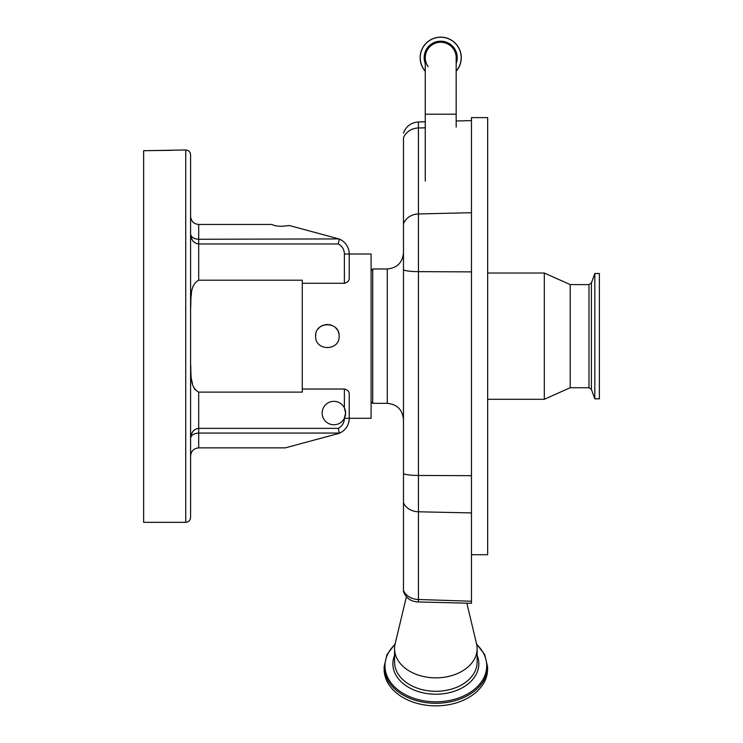 <?xml version="1.0" encoding="UTF-8"?>
<svg xmlns="http://www.w3.org/2000/svg" width="743" height="743" viewBox="0 0 743 743"><rect width="100%" height="100%" fill="white"/><g stroke="black" fill="none" stroke-linecap="round" stroke-linejoin="round"><path stroke-width="1.11" d="M371.091 401.722L372.717 403.347L372.717 268.975L387.289 268.975C397.115 268.019 402.511 262.623 403.477 252.787L403.477 591.344A16.188 16.188 0 0 0 407.61 597.929A13.941 9.854 0 0 0 418.346 601.96L471.471 603.279L471.471 117.608L487.659 117.608L487.659 554.715L471.471 554.715M344.91 417.018A11.739 11.739 0 0 0 345.597 413.052L344.38 407.861A11.739 11.739 0 0 0 322.128 413.052A11.739 11.739 0 0 0 344.38 418.253L345.597 413.052A11.739 11.739 0 0 0 344.38 407.861L344.38 389.026C347.687 389.843 349.303 391.607 349.238 394.31L349.238 418.318L371.091 418.281L371.091 254.004L349.238 254.004A16.188 16.188 0 0 0 338.947 238.921L289.389 225.538L282.052 226.299C277.288 226.234 273.898 225.621 271.91 224.46L198.687 224.46L198.687 239.255L338.947 238.921A16.188 16.188 0 0 1 349.238 254.004L349.238 278.003L349.238 254.004A16.188 16.188 0 0 0 338.947 238.921M339.124 336.161C339.848 351.3 314.921 351.309 315.645 336.161C314.921 321.041 339.83 320.995 339.124 336.161M344.38 389.026L302.29 389.026L302.29 283.297L344.38 283.297L344.38 254.004A11.331 11.331 0 0 0 338.288 243.955L339.328 239.255M302.29 389.026L302.29 392.118L198.687 392.118L198.687 433.058C193.812 433.373 191.109 435.129 190.589 438.305C191.109 432.287 193.812 428.971 198.687 428.367L338.288 428.367A11.331 11.331 0 0 0 344.38 418.318L349.238 418.318L349.238 394.31M349.238 278.003C349.312 280.705 347.696 282.461 344.38 283.297M338.938 334.062L338.223 331.647M337.22 329.753L335.678 327.849M331.109 325.025L329.669 324.645M327.932 324.431L327.384 324.422M325.871 324.524L325.09 324.654M323.01 325.267L321.951 325.759M321.747 325.861L320.716 326.502M319.211 327.737L318.357 328.657M315.849 334.006L315.645 336.161M190.589 230.757L190.589 308.772C191.369 299.02 189.289 285.191 198.687 280.204L302.29 280.204L302.29 283.297M198.669 243.955L198.687 243.955C193.812 243.351 191.109 240.035 190.589 234.017C191.109 237.193 193.812 238.94 198.687 239.255L198.687 280.204M190.589 216.362L190.589 219.194L190.589 216.362C191.1 221.247 193.802 223.94 198.687 224.46M190.914 235.494L190.737 235.002M190.589 234.026L190.728 235.856M190.923 236.831L191.155 237.676M191.499 238.596L191.889 239.404M192.418 240.314L192.892 240.964M191.49 293.216L191.081 296.568M185.731 149.984C188.685 150.272 190.301 151.897 190.589 154.841L190.589 517.472C190.301 520.425 188.685 522.041 185.731 522.329L185.731 149.984L143.64 150.699L172.785 150.309M190.589 429.993L190.589 441.565M185.731 522.329L143.64 522.329L143.64 150.699M338.288 428.367L339.328 433.058L198.687 433.058L198.687 447.862C193.802 448.382 191.1 451.075 190.589 455.961M190.589 438.305L190.719 437.358M192.957 431.284L191.174 434.581M191.165 434.618L190.719 436.503M198.687 447.862L285.34 447.862L338.947 433.392A16.188 16.188 0 0 0 349.238 418.318M190.589 363.661L190.765 371.398M190.775 371.686L191.072 375.67M191.536 379.385L192.418 383.676M193.607 387.187L194.898 389.583M198.687 392.118C189.279 387.131 191.378 373.292 190.589 363.55M345.597 413.052L345.291 415.709M344.38 418.318L344.38 418.253A11.739 11.739 0 0 0 344.901 417.046M403.477 133.108C406.115 126.254 411.102 122.549 418.43 121.982L418.43 127.982A16.188 14.423 180 0 0 403.477 137.901L403.477 269.913A16.188 2.535 180 0 0 418.43 271.65L471.471 271.873M487.659 273.025L544.313 273.025L544.313 399.297L487.659 399.297M544.313 273.025L570.215 284.597L570.215 387.725L588.976 387.725L591.409 389.425L594.827 398.815L599.36 398.815L599.36 273.508L594.827 273.508L594.827 398.815M477.136 648.667L477.136 662.097A41.283 29.191 0 0 1 435.853 691.287A41.283 29.191 0 0 1 394.57 662.097L394.57 648.667A41.283 29.191 0 0 0 435.853 677.857A41.283 29.191 0 0 0 477.136 648.667A41.283 29.191 0 0 0 476.551 643.81L466.845 603.167M395.118 643.912L386.964 654.62L384.131 666.712L384.131 669.276A51.722 36.574 0 0 0 435.853 705.85A51.722 36.574 0 0 0 487.575 669.276L487.575 666.712L484.733 654.62L476.579 643.912M406.421 596.657L395.146 643.81A41.283 29.191 0 0 0 394.57 648.667M428.163 66.74A15.464 15.464 0 0 1 440.71 42.249A15.464 15.464 0 0 1 456.165 57.713A15.464 15.464 0 0 0 440.71 42.249A15.464 15.464 0 0 1 456.165 57.713A15.464 15.464 0 0 0 440.71 42.249M420.148 57.713A20.563 20.563 0 0 0 425.247 71.263A20.563 20.563 0 0 1 440.71 37.15A20.563 20.563 0 0 1 456.165 71.263A20.563 20.563 0 0 0 461.264 57.713M372.717 403.347L387.289 403.347L387.289 268.975M338.288 243.955L198.687 243.955M344.38 254.004L349.238 254.004M425.247 127.824L418.43 127.982L418.43 511.788L471.471 512.921M471.471 475.678L418.43 475.464A16.188 2.535 180 0 1 403.477 473.718M570.215 284.597L588.976 284.597L588.976 387.725M588.976 284.597L591.409 282.897L591.409 389.425M403.477 223.866A16.188 14.423 180 0 1 418.43 213.956L471.471 212.712M403.477 502.705A16.188 13.207 180 0 0 418.43 511.788L418.43 599.49L471.471 601.226M418.346 601.96L418.43 599.49A16.188 13.207 -0 0 1 403.477 590.416M394.57 655.345A42.983 30.398 0 0 0 392.861 663.824A42.983 30.398 0 0 0 435.853 694.222A42.983 30.398 0 0 0 478.836 663.824A42.983 30.398 0 0 0 477.136 655.345M395.016 644.404A50.868 35.97 0 0 0 384.976 665.849A50.868 35.97 0 0 0 435.853 701.819A50.868 35.97 0 0 0 486.721 665.849A50.868 35.97 0 0 0 476.69 644.404M384.131 666.712A51.722 36.574 0 0 0 435.853 703.287A51.722 36.574 0 0 0 487.575 666.712M425.247 57.713L425.247 114.208L456.165 114.208L456.165 127.109M425.247 63.545A16.522 16.522 0 0 1 440.71 41.181A16.522 16.522 0 0 1 456.165 63.545M425.247 71.105A20.451 20.451 0 0 1 440.71 37.252A20.451 20.451 0 0 1 456.165 71.105M387.289 403.347C397.115 404.303 402.511 409.699 403.477 419.535M591.409 282.897L594.827 273.508M570.215 387.725L544.313 399.297M418.43 121.982L425.247 121.806M456.165 120.998L471.471 120.589M371.091 270.591L372.717 268.975M425.247 114.208L425.247 181.069M456.165 114.208L456.165 57.713"/></g></svg>
